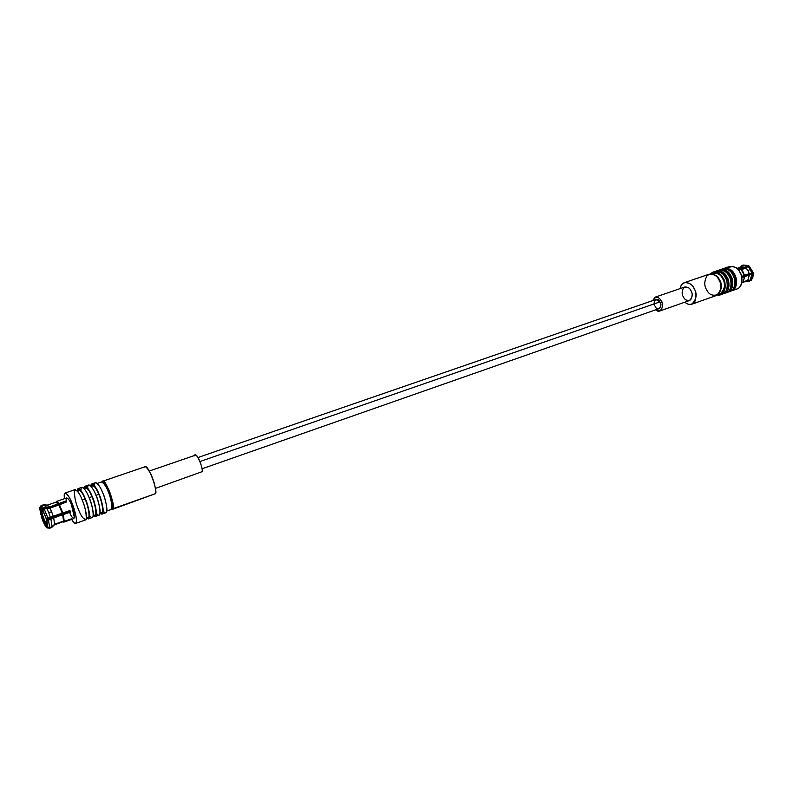 <?xml version="1.0" encoding="UTF-8"?>
<svg xmlns="http://www.w3.org/2000/svg" width="793" height="793" viewBox="0 0 793 793"><rect width="100%" height="100%" fill="white"/><g stroke="black" fill="none" stroke-linecap="round" stroke-linejoin="round"><path stroke-width="1.19" d="M745.985 268.044L748.017 270.502L750.287 269.402L747.898 266.537L745.985 268.044L741.296 269.67L745.985 268.044L747.898 266.537L750.287 269.402L748.017 270.502L745.985 268.044M44.636 524.768L42.812 520.823L44.636 524.768L44.497 523.846L45.488 523.023L42.307 516.362L45.062 523.172L44.497 523.846L41.514 516.461L45.231 525.809C46.43 527.741 47.253 528.356 47.689 527.642L47.114 527.93L45.231 525.809L45.092 524.887L47.213 526.473L45.092 524.887L45.657 524.203L47.382 525.868L45.657 524.203L45.092 524.887M44.596 514.518L46.688 519.93L46.39 518.781L53.23 516.243L51.664 511.852L48.66 512.456L50.504 517.631L48.66 512.456L51.664 511.852L53.23 516.243L62.221 513.111L58.9 504.992L49.919 508.095L51.664 511.852L49.919 508.095L46.609 508.055L48.66 512.456L46.609 508.055L44.17 508.888L48.056 518.483L44.17 508.888L42.872 510.127L46.371 518.781L43.01 511.069L42.872 510.127L44.17 508.888L49.919 508.095L58.9 504.992L62.221 513.111L46.371 518.781L44.596 514.518M201.977 468.802L659.102 308.626C661.094 306.514 661.362 304.274 659.915 301.905L200.114 461.476L659.915 301.905L655.93 299.506L198.052 457.511M46.995 523.152L47.065 522.528L46.995 523.152C47.114 527.484 40.711 511.654 42.188 511.267C40.859 510.93 45.796 525.144 46.767 523.459L46.995 523.152M43.228 511.485L42.188 511.267L43.228 511.485M41.642 509.929C39.928 509.75 46.648 528.039 47.392 524.797L47.263 524.877C46.073 526.929 40.017 509.532 41.642 509.929L42.079 509.512L41.642 509.929M46.965 519.732L46.688 518.721L46.965 519.732M67.336 512.625L67.048 511.574L67.336 512.625M68.485 512.219L68.188 511.178L68.485 512.219L69.873 511.733L69.576 510.692L69.873 511.733L46.956 519.732L68.485 512.219M54.261 524.966L63.381 521.576L54.449 524.728L51.753 527.444L54.449 524.728L62.706 521.824M51.575 527.563L49.156 528.416L51.575 527.563M47.114 527.93L49.473 528.088L47.689 527.642L47.213 526.473L47.689 527.642L49.473 528.088L51.902 527.226L54.449 524.728M63.549 521.08L62.667 514.647L53.676 517.789L54.608 524.232L63.549 521.08L54.608 524.232L53.676 517.789L50.95 519.177L52.051 526.74L54.608 524.232L52.051 526.74L50.95 519.177L48.512 520.03L49.622 527.593L52.051 526.74L49.622 527.593L48.512 520.03L46.827 520.327L47.838 527.147L49.622 527.593L47.838 527.147L46.49 520.079L47.838 527.147L46.49 520.079L46.956 519.732L46.827 520.327L48.512 520.03L62.667 514.647L63.549 521.08L64.243 521.368L63.549 521.08M40.859 505.954L41.216 505.577L43.575 507.857L42.277 509.096L42.416 510.028L40.929 508.313L40.304 508.531L39.918 507.223L42.277 509.096C41.058 507.173 40.245 506.598 39.828 507.371L42.416 510.028L42.277 509.096L43.575 507.857L46.014 507.014L49.315 507.064L58.295 503.971L56.224 502.078L47.362 505.111M59.078 504.774L49.483 508.085L59.078 504.774M46.143 505.379L47.273 505.141L49.315 507.064L47.461 505.131L43.853 504.725L46.014 507.014L43.645 504.744L41.216 505.577M43.288 505.121L43.853 504.725M62.905 521.913L71.301 518.89L64.243 521.368L63.311 514.568L70.408 512.09L69.962 510.553L62.865 513.031L59.356 504.447L66.453 501.999L65.839 500.978L49.315 507.064L46.014 507.014L43.575 507.857L40.968 505.775L39.918 507.223M41.86 514.835L41.038 509.413L41.86 514.835L41.067 514.935L39.7 507.877L40.73 514.697L39.7 507.877L41.067 514.935L41.86 514.835M41.811 509.146L40.165 509.047L41.811 509.146M42.673 516.233L41.177 516.223L42.812 520.823L41.177 516.223L42.455 515.5L41.177 516.223L42.673 516.233M55.906 502.375L58.295 503.971L65.839 500.978L66.453 501.999L58.9 504.992L59.356 504.447L62.865 513.031L62.221 513.111L69.962 510.553L70.408 512.09L69.873 511.733L70.408 512.09L62.667 514.647L63.311 514.568L64.243 521.368L71.132 519.385L62.974 521.893M58.751 503.416C57.522 501.523 56.68 500.968 56.224 501.741L58.751 503.416M63.777 522.161L73.937 518.572C74.73 515.103 73.908 510.523 71.469 504.844C70.042 501.057 68.466 498.747 66.761 497.915L56.561 501.414M71.667 519.375C74.681 524.52 76.287 524.619 76.475 519.673C75.504 513.19 74.017 507.708 72.014 503.218C69.863 496.636 62.736 487.001 64.471 498.698C63.995 495.387 64.203 493.504 65.085 493.038C67.603 494.257 69.913 497.647 72.014 503.218C74.136 507.639 78.269 522.26 75.652 523.43C74.512 523.459 73.184 522.101 71.667 519.375M66.344 501.81C65.135 493.771 70.012 500.353 71.469 504.844L74.443 517.77C73.105 518.909 71.469 517.115 69.536 512.397M75.652 523.43L85.614 519.901C88.31 518.701 84.227 504.13 82.095 499.729C79.994 494.188 77.655 490.817 75.087 489.628L65.085 493.038M78.557 509.721C75.722 503.337 74.344 496.924 74.403 490.49C76.792 489.588 79.359 492.671 82.095 499.729C85.01 506.321 86.397 512.793 86.249 519.157C83.771 519.792 81.213 516.649 78.557 509.721M86.457 518.245L88.281 517.601C90.789 516.491 87.042 503.089 85.079 499.055C83.146 493.96 80.995 490.867 78.606 489.787L76.782 490.411M77.783 491.581C79.697 489.053 82.125 491.541 85.079 499.055L82.224 500.046L85.079 499.055C87.864 504.12 91.562 522.2 86.516 516.699M87.012 518.047C92.256 523.251 88.142 503.991 85.228 498.648C83.453 493.811 78.19 484.87 77.327 490.223L78.19 488.567C80.777 489.747 83.126 493.107 85.228 498.648C87.359 503.04 91.433 517.601 88.707 518.8L87.012 518.047M88.707 518.8L92.414 517.492C95.17 516.273 91.116 501.731 88.975 497.35C86.873 491.819 84.524 488.468 81.917 487.298L78.19 488.567M80.965 490.58C80.817 482.293 87.071 491.858 88.975 497.35C92.523 503.614 95.953 524.391 89.629 515.509M93.287 515.827L95.061 515.192C97.628 514.062 93.911 500.7 91.938 496.686C90.005 491.601 87.835 488.528 85.416 487.457L83.632 488.072M84.573 489.142C86.576 486.783 89.034 489.291 91.938 496.686L89.103 497.667L91.938 496.686C94.694 501.662 98.372 519.564 93.356 514.399M93.762 515.658C99.066 520.823 95.021 501.592 92.097 496.269C90.323 491.452 85.029 482.55 84.117 487.903L85.01 486.248C87.627 487.408 89.996 490.748 92.097 496.269C94.228 500.641 98.273 515.172 95.487 516.402L93.762 515.658M95.487 516.402L99.175 515.093C101.99 513.854 97.965 499.342 95.824 494.981C93.723 489.469 91.354 486.139 88.707 484.989L85.01 486.248M87.706 488.111C87.726 480.092 93.931 489.568 95.824 494.981C99.323 501.126 102.743 521.764 96.459 513.259M100.077 513.418L101.811 512.803C104.428 511.663 100.731 498.321 98.768 494.317C96.835 489.251 94.645 486.198 92.196 485.147L90.452 485.742M91.344 486.724C93.425 484.513 95.903 487.051 98.768 494.317L95.953 495.298L98.768 494.317C101.494 499.223 105.132 516.957 100.166 512.1M100.483 513.279C105.846 518.404 101.861 499.213 98.927 493.91C97.152 489.103 91.829 480.241 90.858 485.603L91.78 483.938C94.446 485.078 96.825 488.409 98.927 493.91C101.068 498.262 105.082 512.764 102.238 514.013L100.483 513.279M102.238 514.013L105.905 512.704C108.77 511.455 104.775 496.973 102.634 492.631C100.533 487.13 98.144 483.819 95.457 482.689L91.78 483.938M94.426 485.663C94.585 477.892 100.761 487.289 102.634 492.631C106.093 498.648 109.503 519.167 103.239 511.009M106.827 511.029L110.951 509.572C113.637 508.402 109.989 495.11 108.007 491.125C106.084 486.079 103.863 483.036 101.365 482.015L97.222 483.423M103.1 482.768C105.38 483.879 107.372 486.654 109.067 491.105L103.794 482.897L102.238 482.124C104.557 484.146 106.48 487.14 108.007 491.125C110.762 497.201 111.952 503.149 111.565 508.937L112.309 507.371C112.665 502.068 111.585 496.656 109.067 491.105L108.007 491.125L109.067 491.105C110.832 494.703 114.123 506.469 111.843 507.907M112.269 509.443L155.061 493.801L112.933 508.719C114.133 507.282 112.963 501.364 109.434 490.966C105.063 482.194 102.525 479.2 101.831 481.985L102.485 481.292C105.519 477.307 116.611 509.532 112.933 508.719L155.061 493.801C159.066 494.465 148.182 462.795 144.683 466.889L102.485 481.292M154.625 484.464L151.195 474.601L154.625 484.464C155.696 489.915 155.834 493.028 155.061 493.801L153.257 494.445M143.88 467.741C144.524 464.867 146.963 467.156 151.195 474.601M155.369 488.438L201.61 471.865C204.346 472.122 197.635 452.625 195.128 455.291L149.312 471.032M194.553 455.826C195.346 449.393 204.872 470.983 201.61 471.865L200.322 472.311M151.651 475.612L154.357 483.393M751.268 273.208L751.328 273.872L751.268 273.208M740.166 267.251L741.148 266.25L740.166 267.251M746.233 267.846L741.207 269.58L746.233 267.846M740.375 267.33L745.142 267.439L740.394 269.075L736.429 268.143L740.394 269.075L745.142 267.439L741.286 266.864L737.896 268.034M743.229 265.07L748.324 265.496L745.142 267.439L747.056 265.933L741.465 265.804L742.575 265.229L748.324 265.496L742.575 265.229M748.324 265.496L748.78 266.23L748.324 265.496M742.803 271.424L744.468 275.32L749.207 273.664L748.017 270.502L749.207 273.664L751.685 273.119L750.287 269.402L751.685 273.119L752.953 272.673L749.177 266.091L747.898 266.537L749.177 266.091L753.132 272.405L749.177 266.091L752.953 272.673L744.468 275.32L742.803 271.424M752.775 277.659L753.31 273.575L741.713 277.223L752.616 273.555L744.657 276.688L749.385 274.834L747.809 280.296L749.385 274.834L751.853 274.289L750 280.682L751.853 274.289L753.132 273.843L752.775 277.659L751.268 280.236L753.31 273.575L752.874 277.322M743.457 281.822L747.809 280.296L751.268 280.236L747.809 280.296L743.457 281.822M742.377 282.645L745.38 281.465M745.351 281.773L749.326 281.237L747.135 280.851L749.326 281.237L745.351 281.773M748.314 281.753L748.929 281.475M740.513 267.132L741.465 265.804M740.216 268.857L737.986 269.62L740.216 268.857M738.57 270.314L741.058 269.461L742.763 271.365L744.478 275.419L741.544 276.44L744.478 275.419L741.058 269.461L738.57 270.314M741.782 277.6L744.667 276.826L742.991 282.377L741.792 282.794L742.991 282.377L744.647 276.598L741.782 277.6M741.723 283.141L742.397 282.586L741.723 283.141M727.012 268.153C732.92 265.377 737.193 266.726 739.829 272.187C743.328 275.498 743.011 290.565 734.298 289.118M731.85 290.783L737.262 288.86C743.864 286.342 742.278 275.112 739.829 272.187C738.025 268.193 734.586 266.299 729.501 266.517L724.049 268.371C729.124 268.163 732.573 270.066 734.377 274.071C736.816 277.015 738.422 288.265 731.85 290.783L730.968 291.021C738.303 289.544 737.084 277.094 734.377 274.071C732.355 269.63 728.628 267.846 723.216 268.728L724.049 268.371M733.852 274.517C736.677 278.63 736.479 283.418 733.247 288.88C736.479 283.418 736.677 278.63 733.852 274.517C732.563 271.712 730.066 269.878 726.338 268.996C730.066 269.878 732.563 271.712 733.852 274.517L732.782 274.884L733.852 274.517M721.352 269.402C726.814 268.371 730.591 270.126 732.663 274.665C735.438 277.709 736.558 290.416 729.084 291.646M728.103 292.111L730.145 291.388C736.717 288.87 735.111 277.609 732.663 274.665C730.859 270.651 727.419 268.748 722.344 268.956L720.292 269.65C725.357 269.451 728.797 271.365 730.601 275.379C733.049 278.323 734.665 289.604 728.103 292.111L727.221 292.349C734.536 290.892 733.317 278.412 730.601 275.379C728.579 270.919 724.861 269.134 719.459 270.016L720.292 269.65M730.075 275.825C732.91 279.959 732.712 284.756 729.481 290.218C732.712 284.756 732.91 279.959 730.075 275.825C728.797 273 726.279 271.156 722.542 270.274C726.279 271.156 728.797 273 730.075 275.825L729.005 276.192L730.075 275.825M717.576 270.691C723.038 269.66 726.804 271.424 728.886 275.974C731.661 279.027 732.791 291.765 725.327 292.984M724.336 293.45L726.388 292.716C732.95 290.208 731.324 278.928 728.886 275.974C727.072 271.949 723.642 270.046 718.577 270.235L716.515 270.938C721.571 270.75 725.01 272.663 726.814 276.688C729.263 279.642 730.888 290.942 724.336 293.45L723.454 293.678C730.769 292.24 729.53 279.731 726.814 276.688M715.673 271.305L716.515 270.938M726.299 277.134C729.134 281.287 728.936 286.104 725.694 291.566C728.936 286.104 729.134 281.287 726.299 277.134C725 274.299 722.482 272.445 718.745 271.573C722.482 272.445 725 274.299 726.299 277.134L725.218 277.51L726.299 277.134M713.789 271.979C719.241 270.948 723.008 272.723 725.089 277.282C727.865 280.345 729.005 293.113 721.561 294.312M720.559 294.788L722.621 294.054C729.163 291.546 727.538 280.246 725.089 277.282C723.285 273.258 719.846 271.335 714.79 271.523L712.719 272.237C717.774 272.049 721.204 273.972 723.018 278.006C725.456 280.97 727.092 292.28 720.559 294.788L717.487 294.996C726.21 296.721 726.566 281.386 723.018 278.006C720.322 272.415 716.039 271.077 710.171 273.972L712.719 272.237M711.549 273.922C716.743 272.405 720.391 273.912 722.492 278.452C725.278 281.356 725.932 293.985 718.587 294.183M717.923 294.709L720.232 293.886C725.119 288.949 725.873 283.805 722.492 278.452C720.827 274.735 717.665 272.97 713.016 273.139L710.697 273.932M711.202 273.942C715.256 274.556 717.972 276.42 719.37 279.532C722.393 284.053 722.036 288.999 718.319 294.381C722.036 288.999 722.393 284.053 719.37 279.532L718.894 279.8L719.37 279.532M706.771 289.99C703.946 285.777 704.125 280.871 707.326 275.27C712.689 273.387 716.515 274.844 718.805 279.661C721.689 283.963 721.481 288.91 718.19 294.49C712.788 296.245 708.982 294.748 706.771 289.99M680.196 288.563C680.701 285.569 682.089 283.607 684.359 282.675C689.048 282.536 692.249 284.4 693.974 288.255C697.434 293.826 696.72 299.139 691.843 304.195C689.186 304.78 686.877 304.096 684.924 302.153C688.681 305.553 692.111 305.117 695.213 300.864C696.502 295.551 696.095 291.348 693.974 288.255C692.646 283.25 681.712 278.521 680.196 288.563M691.843 304.195L716.525 295.452C721.501 290.416 722.264 285.143 718.805 279.661C717.1 275.855 713.878 274.041 709.14 274.209L684.359 282.675M683.427 297.008C681.633 294.302 681.732 291.18 683.705 287.631C687.035 286.471 689.424 287.433 690.872 290.496C692.676 293.251 692.576 296.394 690.564 299.923C687.224 301.023 684.845 300.051 683.427 297.008M652.649 300.646L655.137 297.177C658.061 297.117 660.063 298.327 661.154 300.805C663.335 304.383 662.928 307.763 659.935 310.945L655.821 309.776C661.075 315.198 664.623 304.026 661.154 300.805C658.448 296.136 655.603 296.076 652.649 300.646M659.935 310.945L689.523 300.537C692.596 297.355 693.042 294.015 690.872 290.496C689.781 288.067 687.769 286.897 684.805 286.977L655.137 297.177M659.915 301.905C663.434 306.108 656.971 311.837 655.107 306.217C651.608 302.074 658.012 296.275 659.915 301.905"/></g></svg>
